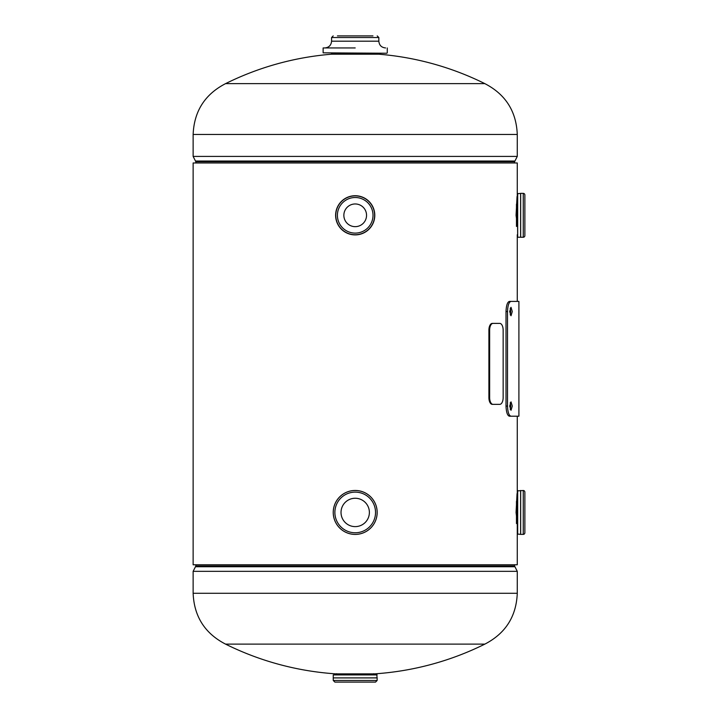 <?xml version="1.0" encoding="UTF-8"?>
<svg xmlns="http://www.w3.org/2000/svg" width="718" height="718" viewBox="0 0 718 718"><rect width="100%" height="100%" fill="white"/><g stroke="black" fill="none" stroke-linecap="round" stroke-linejoin="round"><path stroke-width="1.08" d="M516.062 215.319C517.382 190.207 517.382 190.207 516.062 215.31C517.382 240.413 517.382 240.413 516.062 215.319M516.062 512.446C517.382 487.334 517.382 487.334 516.062 512.437C517.382 537.54 517.382 537.549 516.062 512.446M517.274 195.897L517.274 162.977L193.133 162.977L193.133 564.779L193.133 162.977M517.274 531.859L517.274 564.779L193.133 564.779M484.856 644.118A291.723 291.723 0 0 1 374.455 673.87L335.961 673.87A291.723 291.723 0 0 1 225.551 644.118L484.856 644.118C505.517 633.447 516.314 616.502 517.274 593.274L517.274 571.34L193.133 571.34L195.467 566.735L514.941 566.735L517.274 571.34M225.551 83.638A291.723 291.723 0 0 1 331.501 54.209L378.907 54.209A291.723 291.723 0 0 1 484.856 83.638L225.551 83.638C204.899 94.309 194.093 111.254 193.133 134.472L193.133 156.407L517.274 156.407L517.274 134.472L193.133 134.472M337.442 35.9L355.204 35.9L337.442 35.9M386.876 53.24L323.127 52.836L386.876 53.24M323.154 47.944L355.204 47.944M372.965 35.9L355.204 35.9M336.634 673.699L335.827 674.507L369.384 674.507M333.26 677.918L377.147 677.918L377.147 680.476L333.26 680.476L333.233 677.882L377.121 677.882L376.744 674.507M333.26 680.476L334.875 682.1L375.532 682.1L377.147 680.476M377.147 677.855L369.384 677.882M335.827 674.507L355.204 674.507M355.204 498.256A14.181 14.181 0 0 0 341.023 512.437A14.181 14.181 0 0 0 355.204 526.617A14.181 14.181 0 0 0 369.384 512.437A14.181 14.181 0 0 0 355.204 498.256M355.204 534.416A21.971 21.971 0 0 1 333.233 512.437A21.971 21.971 0 0 1 355.204 490.466A21.944 21.944 0 0 1 377.147 512.437A21.944 21.944 0 0 1 355.204 534.389A21.944 21.944 0 0 1 333.26 512.437A21.944 21.944 0 0 1 355.204 490.493A21.971 21.971 0 0 1 377.174 512.437A21.971 21.971 0 0 1 355.204 534.416M524.867 498.256L524.867 526.617L524.867 498.256M517.247 493.284A0.808 0.808 0 0 0 517.274 493.06L517.274 416.207M520.676 534.389L520.649 490.466L520.622 534.389L517.274 533.986L517.274 490.897L523.242 490.493A1.624 1.624 0 0 1 524.867 492.117L524.867 532.765A1.624 1.624 0 0 1 523.242 534.389L520.676 534.389L520.676 490.493M524.867 201.13L524.867 229.491L524.867 201.13M517.678 237.254L517.274 193.77L520.649 193.393L520.649 237.227L517.678 237.254L517.678 193.366M520.676 237.254L520.649 193.339L523.242 193.366A1.624 1.624 0 0 1 524.867 194.982L524.867 235.639A1.624 1.624 0 0 1 523.242 237.254L520.676 237.254L520.676 193.366M355.204 203.966A11.344 11.344 0 0 0 343.859 215.31A11.344 11.344 0 0 0 355.204 226.655A11.344 11.344 0 0 0 366.548 215.31A11.344 11.344 0 0 0 355.204 203.966M355.204 195.727A19.583 19.583 0 0 1 374.787 215.31A19.583 19.583 0 0 1 355.204 234.894A19.583 19.583 0 0 1 335.62 215.31A19.583 19.583 0 0 1 355.204 195.727A19.557 19.557 0 0 1 374.76 215.31A19.557 19.557 0 0 1 355.204 234.867A19.557 19.557 0 0 1 335.647 215.31A19.557 19.557 0 0 1 355.204 195.754M355.204 195.888A19.422 19.422 0 0 1 374.625 215.31A19.422 19.422 0 0 1 355.204 234.732A19.422 19.422 0 0 1 335.782 215.31A19.422 19.422 0 0 1 355.204 195.888A19.449 19.449 0 0 1 374.652 215.31A19.449 19.449 0 0 1 355.204 234.759A19.449 19.449 0 0 1 335.755 215.31A19.449 19.449 0 0 1 355.204 195.861M488.904 397.601A6.749 3.375 90 0 0 492.288 404.351L499.764 404.351A6.749 3.375 90 0 0 503.147 397.601L503.147 330.154A6.749 3.375 90 0 0 499.764 323.396L492.288 323.396A6.749 3.375 90 0 0 488.904 330.154L488.904 397.601L489.64 397.601A6.749 3.375 90 0 0 493.015 404.351M493.015 323.396A6.749 3.375 90 0 0 489.64 330.154L489.64 397.601M510.238 409.475L510.722 406.083L510.238 402.69M509.681 406.083L511.028 410.301L512.275 406.083L511.028 401.865L509.681 406.083M510.238 314.933L510.722 311.54L510.238 308.148M509.681 311.54L511.028 315.758L512.275 311.54L511.028 307.322L509.681 311.54M518.899 416.207L509.412 416.207C507.42 415.632 506.289 412.258 506.01 406.083L506.01 311.54C506.28 305.383 507.42 302.009 509.412 301.407L518.899 301.407L518.899 416.207M510.956 416.207C508.945 415.632 507.805 412.258 507.518 406.083L506.01 406.083M507.518 406.083L507.518 311.54L506.01 311.54M507.518 311.54C507.797 305.383 508.936 302.009 510.956 301.407M225.551 644.118C204.899 633.447 194.093 616.502 193.133 593.274L517.274 593.274M514.573 564.779L514.573 566.008L195.834 566.008L195.467 566.735M195.834 162.977L195.834 161.738L514.573 161.738L514.941 161.02L512.23 161.02M195.834 161.738L195.467 161.02L514.941 161.02L517.274 156.407M378.206 54.209L332.201 54.047L331.393 53.24M333.188 35.9L331.572 37.524L378.844 37.524L378.844 41.195L331.572 41.195C331.169 45.297 328.916 47.55 324.814 47.944M333.26 677.855L333.26 674.911L377.147 674.911M355.204 490.493A21.944 21.944 0 0 1 377.147 512.437A21.944 21.944 0 0 1 355.204 534.389M355.204 492.117A20.328 20.328 0 0 1 375.532 512.437A20.328 20.328 0 0 1 355.204 532.765A20.328 20.328 0 0 1 334.875 512.437A20.328 20.328 0 0 1 355.204 492.117M516.466 523.566L516.466 501.317M523.242 534.389L523.242 490.493M520.622 534.389L520.622 490.493M517.678 534.389L517.678 490.493M516.466 226.439L516.466 204.19M523.242 237.254L523.242 193.366M520.622 237.254L520.622 193.366M355.204 197.513A17.797 17.797 0 0 1 373.01 215.31A17.797 17.797 0 0 1 355.204 233.108A17.797 17.797 0 0 1 337.406 215.31A17.797 17.797 0 0 1 355.204 197.513M489.64 330.154L488.904 330.154M517.274 301.407L517.274 234.723M514.573 566.008L514.941 566.735M195.834 564.779L195.834 566.008M193.133 593.274L193.133 571.34M484.856 83.638C505.517 94.309 516.314 111.254 517.274 134.472M514.573 162.977L514.573 161.738M195.467 161.02L193.133 156.407M387.28 47.971L387.28 52.836M378.844 37.524L377.219 35.9M331.572 37.524L331.572 41.195M378.844 41.195C379.239 45.297 381.491 47.55 385.593 47.944M323.127 47.971L323.127 52.836M378.206 54.047L379.014 53.24M373.773 673.699L374.59 674.507"/></g></svg>
